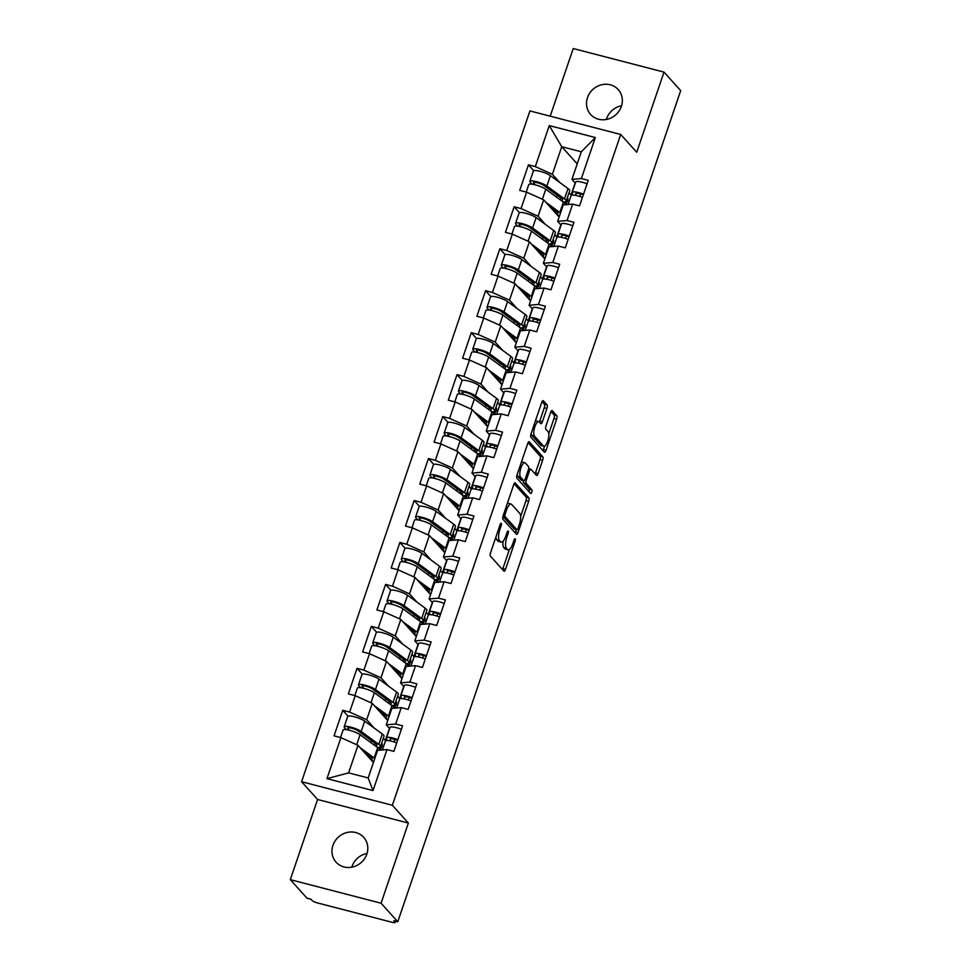 <?xml version="1.0" encoding="UTF-8"?>
<svg xmlns="http://www.w3.org/2000/svg" width="971" height="971" viewBox="0 0 971 971"><rect width="100%" height="100%" fill="white"/><g stroke="black" fill="none" stroke-linecap="round" stroke-linejoin="round"><path stroke-width="1.46" d="M501.279 523.345A1.991 0.668 104.5 0 0 501.145 523.26A1.991 0.668 104.5 0 0 500.126 524.607L490.573 552.657A2.852 0.959 104.5 0 0 490.428 556.128L503.888 571.094A2.852 0.959 104.5 0 0 504.07 571.203A2.852 0.959 104.5 0 0 505.539 569.285L515.091 541.235A1.991 0.668 104.5 0 0 515.188 538.796A1.991 0.668 104.5 0 0 515.067 538.723A1.991 0.668 104.5 0 0 514.035 540.07L512.797 543.699A9.115 3.059 104.5 0 1 508.124 549.865A9.115 3.059 104.5 0 1 507.53 549.489L506.413 548.239A9.115 3.059 104.5 0 1 506.886 537.133L508.124 533.504A1.991 0.668 104.5 0 0 508.234 531.076A1.991 0.668 104.5 0 0 508.1 530.991A1.991 0.668 104.5 0 0 507.08 532.339L505.842 535.968A9.115 3.059 104.5 0 1 501.157 542.134A9.115 3.059 104.5 0 1 500.575 541.757L499.446 540.507A9.115 3.059 104.5 0 1 499.931 529.401L501.17 525.772A1.991 0.668 104.5 0 0 501.279 523.345M606.329 119.469A18.57 17.077 138 0 1 606.547 118.79A18.57 17.077 138 0 1 621.574 105.742M621.367 106.409A18.57 17.077 138 0 1 607.628 119.178A18.57 17.077 138 0 1 590.623 114.444A18.57 17.077 138 0 1 587.491 97.622A18.57 17.077 138 0 1 601.231 84.853A18.57 17.077 138 0 1 618.236 89.587A18.57 17.077 138 0 1 621.367 106.409M351.781 867.188A18.57 17.077 138 0 1 352 866.52A18.57 17.077 138 0 1 367.038 853.46M366.82 854.14A18.57 17.077 138 0 1 353.08 866.897A18.57 17.077 138 0 1 336.075 862.163A18.57 17.077 138 0 1 332.944 845.353A18.57 17.077 138 0 1 346.683 832.584A18.57 17.077 138 0 1 363.688 837.318A18.57 17.077 138 0 1 366.82 854.14M546.94 408.427A2.852 0.959 104.5 0 0 547.098 404.956L543.311 400.756A2.852 0.959 104.5 0 0 543.129 400.647A2.852 0.959 104.5 0 0 541.672 402.564L531.064 433.721A2.852 0.959 104.5 0 0 530.906 437.193L544.379 452.158A2.852 0.959 104.5 0 0 544.561 452.268A2.852 0.959 104.5 0 0 546.03 450.35L556.626 419.193A2.852 0.959 104.5 0 0 556.784 415.722L552.22 410.648A2.852 0.959 104.5 0 0 552.038 410.539A2.852 0.959 104.5 0 0 550.569 412.457L546.03 425.796A2.852 0.959 104.5 0 0 545.884 429.267L548.142 431.779A7.622 2.561 104.5 0 1 547.996 440.276A7.622 2.561 104.5 0 1 543.821 446.211A7.622 2.561 104.5 0 1 543.335 445.907L534.475 436.052A7.622 2.561 104.5 0 1 534.62 427.556A7.622 2.561 104.5 0 1 538.784 421.62A7.622 2.561 104.5 0 1 539.281 421.924L540.75 423.574A2.852 0.959 104.5 0 0 540.944 423.684A2.852 0.959 104.5 0 0 542.401 421.766L546.94 408.427L544.294 407.747A2.852 0.959 104.5 0 0 544.44 404.276L542.061 401.63M408.354 823.056L317.59 799.497L290.305 879.653L381.069 903.212L408.354 823.056L392.357 805.275L620.712 134.471L636.721 152.253L664.006 72.109L680.695 90.643L397.77 921.758L393.801 920.726L395.015 922.074L395.343 921.127M381.069 903.212L397.77 921.758M515.358 482.866A2.852 0.959 104.5 0 0 515.176 482.745A2.852 0.959 104.5 0 0 513.72 484.675L503.112 515.832A2.852 0.959 104.5 0 0 502.954 519.303L516.426 534.256A2.852 0.959 104.5 0 0 516.608 534.378A2.852 0.959 104.5 0 0 518.077 532.448L528.673 501.303A2.852 0.959 104.5 0 0 528.831 497.832L514.958 482.769M517.082 474.77L527.69 443.626A2.852 0.959 104.5 0 1 529.159 441.696A2.852 0.959 104.5 0 1 529.341 441.817L542.801 456.771A2.852 0.959 104.5 0 1 542.655 460.242L538.116 473.581A2.852 0.959 104.5 0 1 536.647 475.499A2.852 0.959 104.5 0 1 536.465 475.389L531.003 469.321A2.852 0.959 104.5 0 0 530.821 469.199A2.852 0.959 104.5 0 0 529.365 471.129L526.355 479.977A2.852 0.959 104.5 0 0 526.197 483.449L531.89 489.76A1.991 0.668 104.5 0 1 531.841 491.981A1.991 0.668 104.5 0 1 530.761 493.535A1.991 0.668 104.5 0 1 530.627 493.462L516.936 478.242A2.852 0.959 104.5 0 1 517.082 474.77M392.357 805.275L301.58 781.716L529.935 110.925L620.712 134.471M533.71 170.69L528.442 164.827L519.74 190.377L526.622 192.173L543.663 199.832L559.126 217.019M528.442 164.827L535.312 166.611L549.283 125.599L595.332 137.542L581.362 178.567L588.244 180.351L579.541 205.901L572.672 204.116L567.076 220.526L573.958 222.31L565.268 247.86L558.386 246.076L552.802 262.486L559.672 264.27L550.982 289.819L544.1 288.035L538.517 304.445L545.399 306.229L536.696 331.779L529.814 329.994L524.231 346.404L531.113 348.188L522.41 373.738L515.528 371.954L509.945 388.364L516.827 390.148L508.124 415.697L501.242 413.913L495.659 430.311L502.541 432.107L493.838 457.657L486.969 455.872L481.373 472.27L488.255 474.066L479.565 499.616L472.683 497.832L467.1 514.229L473.969 516.014L465.279 541.575L458.397 539.791L452.814 556.189L459.696 557.973L450.993 583.535L444.111 581.75L438.528 598.148L445.41 599.932L436.707 625.494L429.825 623.698L424.242 640.107L431.124 641.892L422.421 667.453L415.539 665.657L409.956 682.067L416.838 683.851L408.136 709.4L401.266 707.616L395.67 724.026L402.552 725.81L393.862 751.36L386.98 749.576L373.01 790.6L326.96 778.645L340.93 737.632L357.971 745.303L373.434 762.478M348.019 716.149L342.751 710.299L334.048 735.848L340.93 737.632M342.751 710.299L349.633 712.083L355.216 695.673L372.257 703.344L387.72 720.518M362.304 674.19L357.025 668.339L348.334 693.889L355.216 695.673M357.025 668.339L363.907 670.124L369.502 653.714L386.543 661.385L402.006 678.559M376.59 632.23L371.31 626.38L362.62 651.929L369.502 653.714M371.31 626.38L378.192 628.164L383.776 611.754L400.829 619.425L416.292 636.6M390.876 590.271L385.596 584.421L376.894 609.97L383.776 611.754M385.596 584.421L392.478 586.205L398.061 569.795L415.103 577.466L430.578 594.64M405.15 548.312L399.882 542.461L391.179 568.011L398.061 569.795M399.882 542.461L406.764 544.245L412.347 527.836L429.388 535.507L444.852 552.681M419.436 506.352L414.168 500.502L405.465 526.051L412.347 527.836M414.168 500.502L421.05 502.286L426.633 485.876L443.674 493.547L459.137 510.722M433.721 464.393L428.454 458.543L419.751 484.092L426.633 485.876M428.454 458.543L435.336 460.327L440.919 443.917L457.96 451.588L473.423 468.762M448.007 422.434L442.74 416.583L434.037 442.133L440.919 443.917M442.74 416.583L449.609 418.367L455.205 401.958L472.246 409.628L487.709 426.803M462.293 380.486L457.013 374.624L448.323 400.173L455.205 401.958M457.013 374.624L463.895 376.408L469.479 359.998L486.532 367.669L501.995 384.844M476.579 338.527L471.299 332.665L462.609 358.214L469.479 359.998M471.299 332.665L478.181 334.449L483.764 318.039L500.805 325.71L516.281 342.897M490.853 296.568L485.585 290.705L476.882 316.255L483.764 318.039M485.585 290.705L492.467 292.489L498.05 276.08L515.091 283.75L530.554 300.937M505.138 254.608L499.871 248.746L491.168 274.295L498.05 276.08M499.871 248.746L506.753 250.53L512.336 234.132L529.377 241.791L544.84 258.978M519.424 212.649L514.157 206.787L505.454 232.336L512.336 234.132M514.157 206.787L521.039 208.571L526.622 192.173M561.056 225.102L557.657 221.327L563.241 204.917L572.672 204.116M543.663 199.832L538.08 216.242L545.508 224.495M554.744 234.764L556.747 236.985L560.874 224.884M557.657 221.327L567.076 220.526M521.039 208.571L538.08 216.242M546.77 267.061L543.372 263.287L548.967 246.877L558.386 246.076M529.377 241.791L523.794 258.201L531.222 266.455M540.459 276.711L542.473 278.944L546.588 266.843M543.372 263.287L552.802 262.486M506.753 250.53L523.794 258.201M532.496 309.021L529.098 305.246L534.681 288.836L544.1 288.035M515.091 283.75L509.508 300.16L516.948 308.414M526.173 318.67L528.188 320.903L532.302 308.802M529.098 305.246L538.517 304.445M492.467 292.489L509.508 300.16M518.211 350.98L514.812 347.205L520.395 330.795L529.814 329.994M500.805 325.71L495.222 342.12L502.662 350.373M511.887 360.629L513.902 362.863L518.016 350.762M514.812 347.205L524.231 346.404M478.181 334.449L495.222 342.12M503.925 392.939L500.526 389.153L506.109 372.755L515.528 371.954M486.532 367.669L480.936 384.079L488.377 392.333M497.613 402.589L499.616 404.822L503.731 392.721M500.526 389.153L509.945 388.364M463.895 376.408L480.936 384.079M489.639 434.887L486.24 431.112L491.824 414.714L501.242 413.913M472.246 409.628L466.663 426.038L474.091 434.292M483.327 444.548L485.33 446.781L489.445 434.68M486.24 431.112L495.659 430.311M449.609 418.367L466.663 426.038M475.353 476.846L471.955 473.071L477.538 456.673L486.969 455.872M457.96 451.588L452.377 467.998L459.805 476.251M469.042 486.507L471.044 488.741L475.171 476.64M471.955 473.071L481.373 472.27M435.336 460.327L452.377 467.998M461.067 518.805L457.669 515.031L463.264 498.633L472.683 497.832M443.674 493.547L438.091 509.957L445.519 518.211M454.756 528.467L456.758 530.7L460.885 518.599M457.669 515.031L467.1 514.229M421.05 502.286L438.091 509.957M446.794 560.765L443.395 556.99L448.978 540.592L458.397 539.791M429.388 535.507L423.805 551.916L431.245 560.17M440.47 570.426L442.485 572.659L446.599 560.558M443.395 556.99L452.814 556.189M406.764 544.245L423.805 551.916M432.508 602.724L429.109 598.949L434.692 582.539L444.111 581.75M415.103 577.466L409.519 593.876L416.96 602.129M426.184 612.385L428.199 614.619L432.313 602.518M429.109 598.949L438.528 598.148M392.478 586.205L409.519 593.876M418.222 644.683L414.823 640.909L420.407 624.499L429.825 623.698M400.829 619.425L395.233 635.823L402.674 644.089M411.91 654.345L413.913 656.578L418.028 644.477M414.823 640.909L424.242 640.107M378.192 628.164L395.233 635.823M403.936 686.643L400.538 682.868L406.121 666.458L415.539 665.657M386.543 661.385L380.96 677.782L388.388 686.048M397.625 696.304L399.627 698.537L403.742 686.436M400.538 682.868L409.956 682.067M363.907 670.124L380.96 677.782M389.65 728.602L386.252 724.827L391.835 708.417L401.266 707.616M372.257 703.344L366.674 719.742L374.102 728.007M383.339 738.263L385.341 740.497L389.468 728.396M386.252 724.827L395.67 724.026M349.633 712.083L366.674 719.742M290.305 879.653L306.994 898.199L310.963 899.231L312.189 900.578A4.357 0.886 -161.2 0 0 317.299 902.884L392.187 922.316A4.357 0.886 -161.2 0 0 395.173 922.45A4.357 0.886 -161.2 0 0 395.015 922.074M357.971 745.303L348.589 772.867L368.167 777.953L377.549 750.377L386.98 749.576M368.167 777.953L373.01 790.6M326.96 778.645L348.589 772.867M664.006 72.109L573.23 48.55L550.205 116.18M317.59 799.497L301.58 781.716M575.342 183.143L571.943 179.368L581.326 151.792L561.748 146.718L552.365 174.282L559.794 182.536M577.211 163.893L561.748 146.718L549.283 125.599M569.03 192.804L571.033 195.025L575.16 182.936M571.943 179.368L581.362 178.567M581.326 151.792L595.332 137.542M535.312 166.611L552.365 174.282M383.339 747.16L381.906 745.57M397.625 705.201L396.192 703.611M411.898 663.242L410.478 661.652M426.184 621.282L424.752 619.692M440.47 579.323L439.038 577.733M454.756 537.364L453.323 535.774M469.042 495.404L467.609 493.814M483.327 453.445L481.895 451.855M497.601 411.486L496.181 409.896M511.887 369.526L510.455 367.936M526.173 327.567L524.741 325.989M540.459 285.608L539.026 284.03M554.744 243.66L553.312 242.07M569.03 201.701L567.598 200.111M495.95 536.842A9.115 3.059 104.5 0 0 496.8 539.827L499.446 540.507M501.157 542.134L498.511 541.442A9.115 3.059 104.5 0 1 497.929 541.065L496.8 539.827M503.112 541.163A9.115 3.059 104.5 0 0 503.767 547.547L506.413 548.239M508.124 549.865L505.466 549.173A9.115 3.059 104.5 0 1 504.884 548.797L503.767 547.547M502.493 569.54A2.852 0.959 104.5 0 0 502.893 568.593L509.387 549.513M520.65 516.426L526.027 500.611A2.852 0.959 104.5 0 0 526.185 497.14L514.108 483.728M515.031 532.703A2.852 0.959 104.5 0 0 515.431 531.768L516.196 529.523M505.151 514.084A1.991 0.668 104.5 0 0 505.041 516.523L516.863 529.656A1.991 0.668 104.5 0 0 516.985 529.729A1.991 0.668 104.5 0 0 518.016 528.382L519.315 524.558A9.115 3.059 104.5 0 0 519.801 513.453L511.717 504.471A9.115 3.059 104.5 0 0 511.134 504.095A9.115 3.059 104.5 0 0 506.449 510.261L505.151 514.084L503.815 513.744M514.496 529.037A1.991 0.668 104.5 0 1 514.339 529.049A1.991 0.668 104.5 0 1 514.217 528.964L502.929 516.426M511.134 504.095L508.488 503.415A9.115 3.059 104.5 0 0 507.214 503.755M528.09 442.679L540.155 456.091L542.801 456.771M535.07 473.836A2.852 0.959 104.5 0 0 535.47 472.889L540.01 459.562A2.852 0.959 104.5 0 0 540.155 456.091M523.369 480.609A2.852 0.959 104.5 0 0 523.551 482.757L529.244 489.068L531.89 489.76M529.061 491.714A1.991 0.668 104.5 0 0 529.244 489.068M525.335 463.021A7.622 2.561 104.5 0 0 524.85 462.706A7.622 2.561 104.5 0 0 520.687 468.641A7.622 2.561 104.5 0 0 520.529 477.149L523.66 480.621A2.852 0.959 104.5 0 0 523.842 480.73A2.852 0.959 104.5 0 0 525.299 478.812L528.309 469.964A2.852 0.959 104.5 0 0 528.467 466.493L525.335 463.021M524.85 462.706L522.204 462.026A7.622 2.561 104.5 0 0 521.378 462.172M517.203 474.418A7.622 2.561 104.5 0 0 517.883 476.458L520.529 477.149M521.415 480.038A2.852 0.959 104.5 0 1 521.196 480.05A2.852 0.959 104.5 0 1 521.014 479.929L517.883 476.458M539.354 422.021A2.852 0.959 104.5 0 0 539.755 421.074L544.294 407.747M538.784 421.62L536.138 420.929A7.622 2.561 104.5 0 0 535.373 421.038M531.161 433.442A7.622 2.561 104.5 0 0 531.829 435.372L534.475 436.052M543.821 446.211L541.175 445.531A7.622 2.561 104.5 0 1 540.689 445.216L531.829 435.372M548.809 433.709L553.98 418.501A2.852 0.959 104.5 0 0 554.138 415.03L550.97 411.522M542.983 450.605A2.852 0.959 104.5 0 0 543.384 449.658L544.585 446.102M375.498 745.995A10.742 2.185 -161.2 0 0 376.906 745.437A10.742 2.185 -161.2 0 0 376.542 744.514A10.742 2.185 -161.2 0 0 375.656 743.75L358.056 730.86A5.802 1.189 -161.2 0 0 352.048 728.299A5.802 1.189 -161.2 0 0 347.752 728.032A5.802 1.189 -161.2 0 0 347.946 728.529L349.56 730.313M346.331 729.658L344.511 727.631A9.576 1.954 18.8 0 1 344.183 726.818L347.703 716.464A9.576 1.954 18.8 0 1 354.791 716.901A9.576 1.954 18.8 0 1 364.708 721.125L382.307 734.015A14.516 2.962 18.8 0 1 383.509 735.047A14.516 2.962 18.8 0 1 384.006 736.297L380.486 746.65A14.516 2.962 18.8 0 1 377.428 747.403M344.183 726.818A9.576 1.954 18.8 0 1 351.271 727.255A9.576 1.954 18.8 0 1 361.188 731.479L378.787 744.369A14.516 2.962 18.8 0 1 379.977 745.4A14.516 2.962 18.8 0 1 380.486 746.65M370.825 759.577A10.742 2.185 -161.2 0 0 372.281 759.019A10.742 2.185 -161.2 0 0 371.917 758.096A10.742 2.185 -161.2 0 0 371.031 757.331L364.489 752.537M340.53 737.523L343.079 730.046A9.576 1.954 18.8 0 1 350.167 730.483A9.576 1.954 18.8 0 1 360.095 734.707L377.683 747.597A14.516 2.962 18.8 0 1 378.884 748.629A14.516 2.962 18.8 0 1 379.382 749.879L379.26 750.231M373.944 760.997A14.516 2.962 18.8 0 1 372.148 760.948L371.978 760.851M381.615 743.325L382.38 744.174L380.414 750.134M371.529 740.727L370.886 742.621M366.904 754.309L366.686 754.977M360.083 747.646L374.163 757.95A14.516 2.962 18.8 0 1 374.806 758.46M370.449 756.895L369.89 758.533M380.013 747.112L379.297 749.224M375.073 743.313L374.43 745.206M397.855 739.635A9.576 1.954 -161.2 0 0 386.519 737.802A9.576 1.954 -161.2 0 0 386.507 738.057L387.053 740.521M401.375 729.282A9.576 1.954 -161.2 0 0 390.051 727.449L386.519 737.802M390.488 740.97L390.087 739.174A5.802 1.189 18.8 0 1 390.087 739.016A5.802 1.189 18.8 0 1 397.6 740.375M396.751 742.864A9.576 1.954 -161.2 0 0 385.426 741.031L382.38 749.964M389.784 704.036A10.742 2.185 -161.2 0 0 391.192 703.477A10.742 2.185 -161.2 0 0 390.815 702.555A10.742 2.185 -161.2 0 0 389.941 701.79L372.342 688.9A5.802 1.189 -161.2 0 0 366.334 686.339A5.802 1.189 -161.2 0 0 362.037 686.072A5.802 1.189 -161.2 0 0 362.232 686.57L363.846 688.354M360.617 687.699L358.797 685.684A9.576 1.954 18.8 0 1 358.457 684.858L361.989 674.505A9.576 1.954 18.8 0 1 369.077 674.942A9.576 1.954 18.8 0 1 378.993 679.166L396.593 692.056A14.516 2.962 18.8 0 1 397.782 693.088A14.516 2.962 18.8 0 1 398.292 694.338L394.772 704.691A14.516 2.962 18.8 0 1 391.714 705.456M358.457 684.858A9.576 1.954 18.8 0 1 365.557 685.295A9.576 1.954 18.8 0 1 375.474 689.519L393.061 702.409A14.516 2.962 18.8 0 1 394.262 703.453A14.516 2.962 18.8 0 1 394.772 704.691M385.111 717.618A10.742 2.185 -161.2 0 0 386.567 717.059A10.742 2.185 -161.2 0 0 386.203 716.137A10.742 2.185 -161.2 0 0 385.317 715.372L378.775 710.578M354.816 695.564L357.364 688.087A9.576 1.954 18.8 0 1 364.453 688.524A9.576 1.954 18.8 0 1 374.369 692.748L391.968 705.638A14.516 2.962 18.8 0 1 393.158 706.67A14.516 2.962 18.8 0 1 393.668 707.92L393.546 708.272M388.23 719.038A14.516 2.962 18.8 0 1 386.434 718.989L386.264 718.892M395.901 701.365L396.666 702.215L394.699 708.175M385.815 698.768L385.171 700.661M381.19 712.35L380.96 713.017M374.369 705.686L388.449 715.991A14.516 2.962 18.8 0 1 389.092 716.501M384.734 714.935L384.176 716.574M394.299 705.152L393.583 707.264M389.347 701.353L388.703 703.247M404.07 662.076A10.742 2.185 -161.2 0 0 405.477 661.518A10.742 2.185 -161.2 0 0 405.101 660.596A10.742 2.185 -161.2 0 0 404.215 659.831L386.628 646.941A5.802 1.189 -161.2 0 0 380.62 644.38A5.802 1.189 -161.2 0 0 376.311 644.113A5.802 1.189 -161.2 0 0 376.517 644.61L378.132 646.407M374.903 645.739L373.082 643.724A9.576 1.954 18.8 0 1 372.743 642.899L376.275 632.546A9.576 1.954 18.8 0 1 383.363 632.983A9.576 1.954 18.8 0 1 393.279 637.207L410.879 650.097A14.516 2.962 18.8 0 1 412.068 651.128A14.516 2.962 18.8 0 1 412.578 652.378L409.046 662.732A14.516 2.962 18.8 0 1 405.999 663.496M372.743 642.899A9.576 1.954 18.8 0 1 379.843 643.336A9.576 1.954 18.8 0 1 389.759 647.56L407.347 660.45A14.516 2.962 18.8 0 1 408.548 661.494A14.516 2.962 18.8 0 1 409.046 662.732M399.397 675.658A10.742 2.185 -161.2 0 0 400.853 675.1A10.742 2.185 -161.2 0 0 400.477 674.177A10.742 2.185 -161.2 0 0 399.591 673.413L393.061 668.618M369.101 653.604L371.65 646.128A9.576 1.954 18.8 0 1 378.739 646.565A9.576 1.954 18.8 0 1 388.655 650.788L406.254 663.678A14.516 2.962 18.8 0 1 407.444 664.722A14.516 2.962 18.8 0 1 407.954 665.96L407.832 666.312M402.504 677.078A14.516 2.962 18.8 0 1 400.72 677.03L400.538 676.933M410.187 659.406L410.951 660.256L408.985 666.215M400.101 656.809L399.457 658.702M395.476 670.391L395.246 671.058M388.643 663.727L402.722 674.032A14.516 2.962 18.8 0 1 403.378 674.542M399.008 672.976L398.45 674.614M408.585 663.193L407.869 665.305M403.633 659.394L402.989 661.287M418.355 620.117A10.742 2.185 -161.2 0 0 419.763 619.559A10.742 2.185 -161.2 0 0 419.387 618.636A10.742 2.185 -161.2 0 0 418.501 617.872L400.914 604.982A5.802 1.189 -161.2 0 0 394.894 602.421A5.802 1.189 -161.2 0 0 390.597 602.154A5.802 1.189 -161.2 0 0 390.803 602.651L392.418 604.448M389.189 603.78L387.368 601.765A9.576 1.954 18.8 0 1 387.028 600.94L390.56 590.586A9.576 1.954 18.8 0 1 397.649 591.023A9.576 1.954 18.8 0 1 407.565 595.247L425.164 608.137A14.516 2.962 18.8 0 1 426.354 609.169A14.516 2.962 18.8 0 1 426.864 610.419L423.332 620.772A14.516 2.962 18.8 0 1 420.285 621.537M387.028 600.94A9.576 1.954 18.8 0 1 394.117 601.377A9.576 1.954 18.8 0 1 404.045 605.613L421.632 618.491A14.516 2.962 18.8 0 1 422.834 619.534A14.516 2.962 18.8 0 1 423.332 620.772M413.682 633.711A10.742 2.185 -161.2 0 0 415.139 633.141A10.742 2.185 -161.2 0 0 414.763 632.218A10.742 2.185 -161.2 0 0 413.877 631.453L407.347 626.659M383.387 611.657L385.936 604.168A9.576 1.954 18.8 0 1 393.024 604.605A9.576 1.954 18.8 0 1 402.941 608.829L420.54 621.719A14.516 2.962 18.8 0 1 421.73 622.763A14.516 2.962 18.8 0 1 422.239 624.001L422.118 624.353M416.79 635.119A14.516 2.962 18.8 0 1 415.005 635.07L414.823 634.973M424.473 617.447L425.237 618.296L423.222 624.207M414.386 614.849L413.743 616.743M409.762 628.431L409.531 629.099M402.929 621.768L417.008 632.072A14.516 2.962 18.8 0 1 417.651 632.582M413.294 631.029L412.736 632.655M422.87 621.234L422.142 623.346M417.918 617.435L417.275 619.328M432.641 578.158A10.742 2.185 -161.2 0 0 434.049 577.599A10.742 2.185 -161.2 0 0 433.673 576.677A10.742 2.185 -161.2 0 0 432.787 575.912L415.2 563.022A5.802 1.189 -161.2 0 0 409.179 560.461A5.802 1.189 -161.2 0 0 404.883 560.194A5.802 1.189 -161.2 0 0 405.089 560.692L406.691 562.488M403.475 561.821L401.642 559.806A9.576 1.954 18.8 0 1 401.314 558.98L404.834 548.627A9.576 1.954 18.8 0 1 411.935 549.064A9.576 1.954 18.8 0 1 421.851 553.288L439.438 566.178A14.516 2.962 18.8 0 1 440.64 567.222A14.516 2.962 18.8 0 1 441.137 568.46L437.618 578.813A14.516 2.962 18.8 0 1 434.571 579.578M401.314 558.98A9.576 1.954 18.8 0 1 408.403 559.417A9.576 1.954 18.8 0 1 418.319 563.653L435.918 576.531A14.516 2.962 18.8 0 1 437.108 577.575A14.516 2.962 18.8 0 1 437.618 578.813M427.968 591.752A10.742 2.185 -161.2 0 0 429.425 591.181A10.742 2.185 -161.2 0 0 429.048 590.259A10.742 2.185 -161.2 0 0 428.162 589.494L421.62 584.7M397.661 569.698L400.21 562.209A9.576 1.954 18.8 0 1 407.31 562.646A9.576 1.954 18.8 0 1 417.227 566.87L434.814 579.76A14.516 2.962 18.8 0 1 436.015 580.804A14.516 2.962 18.8 0 1 436.525 582.042L436.392 582.406M431.075 593.16A14.516 2.962 18.8 0 1 429.291 593.111L429.109 593.014M438.746 575.487L439.523 576.337L437.545 582.297M428.672 572.89L428.029 574.783M424.048 586.472L423.817 587.139M417.214 579.808L431.294 590.113A14.516 2.962 18.8 0 1 431.937 590.623M427.58 589.069L427.022 590.696M437.144 579.274L436.428 581.386M432.204 575.487L431.561 577.369M446.915 536.198A10.742 2.185 -161.2 0 0 448.335 535.64A10.742 2.185 -161.2 0 0 447.959 534.718A10.742 2.185 -161.2 0 0 447.073 533.953L429.473 521.063A5.802 1.189 -161.2 0 0 423.465 518.502A5.802 1.189 -161.2 0 0 419.169 518.235A5.802 1.189 -161.2 0 0 419.375 518.732L420.977 520.529M417.748 519.873L415.928 517.846A9.576 1.954 18.8 0 1 415.6 517.021L419.12 506.668A9.576 1.954 18.8 0 1 426.22 507.105A9.576 1.954 18.8 0 1 436.137 511.329L453.724 524.219A14.516 2.962 18.8 0 1 454.926 525.262A14.516 2.962 18.8 0 1 455.423 526.5L451.903 536.854A14.516 2.962 18.8 0 1 448.845 537.618M415.6 517.021A9.576 1.954 18.8 0 1 422.688 517.458A9.576 1.954 18.8 0 1 432.605 521.694L450.204 534.572A14.516 2.962 18.8 0 1 451.394 535.616A14.516 2.962 18.8 0 1 451.903 536.854M442.254 549.792A10.742 2.185 -161.2 0 0 443.711 549.222A10.742 2.185 -161.2 0 0 443.334 548.299A10.742 2.185 -161.2 0 0 442.448 547.535L435.906 542.74M411.947 527.739L414.496 520.25A9.576 1.954 18.8 0 1 421.596 520.687A9.576 1.954 18.8 0 1 431.512 524.923L449.1 537.8A14.516 2.962 18.8 0 1 450.301 538.844A14.516 2.962 18.8 0 1 450.799 540.082L450.678 540.446M445.361 551.2A14.516 2.962 18.8 0 1 443.565 551.152L443.395 551.055M453.032 533.528L453.797 534.378L451.831 540.349M442.946 530.931L442.303 532.824M438.322 544.513L438.103 545.18M431.5 537.849L445.58 548.154A14.516 2.962 18.8 0 1 446.223 548.664M441.866 547.11L441.307 548.736M451.43 537.327L450.714 539.427M446.49 533.528L445.847 535.409M412.129 697.676A9.576 1.954 -161.2 0 0 400.805 695.843A9.576 1.954 -161.2 0 0 400.792 696.098L401.339 698.562M415.661 687.322A9.576 1.954 -161.2 0 0 404.324 685.49L400.805 695.843M404.761 699.011L404.373 697.214A5.802 1.189 18.8 0 1 404.373 697.057A5.802 1.189 18.8 0 1 411.874 698.428M411.036 700.904A9.576 1.954 -161.2 0 0 399.7 699.071L396.666 708.017M426.415 655.716A9.576 1.954 -161.2 0 0 415.09 653.884A9.576 1.954 -161.2 0 0 415.078 654.138L415.624 656.602M429.947 645.363A9.576 1.954 -161.2 0 0 418.61 643.53L415.09 653.884M419.047 657.051L418.659 655.255A5.802 1.189 18.8 0 1 418.659 655.097A5.802 1.189 18.8 0 1 426.16 656.469M425.322 658.945A9.576 1.954 -161.2 0 0 413.986 657.112L410.951 666.057M440.7 613.757A9.576 1.954 -161.2 0 0 429.376 611.924A9.576 1.954 -161.2 0 0 429.364 612.179L429.91 614.643M444.233 603.404A9.576 1.954 -161.2 0 0 432.896 601.571L429.376 611.924M433.333 615.092L432.932 613.296A5.802 1.189 18.8 0 1 432.945 613.138A5.802 1.189 18.8 0 1 440.446 614.509M439.608 616.986A9.576 1.954 -161.2 0 0 428.272 615.153L425.225 624.098M454.986 571.798A9.576 1.954 -161.2 0 0 443.65 569.965A9.576 1.954 -161.2 0 0 443.65 570.22L444.196 572.684M458.506 561.444A9.576 1.954 -161.2 0 0 447.182 559.612L443.65 569.965M447.619 573.133L447.218 571.336A5.802 1.189 18.8 0 1 447.23 571.191A5.802 1.189 18.8 0 1 454.731 572.55M453.882 575.026A9.576 1.954 -161.2 0 0 442.558 573.193L439.511 582.139M469.272 529.838A9.576 1.954 -161.2 0 0 457.936 528.006A9.576 1.954 -161.2 0 0 457.936 528.26L458.47 530.724M472.792 519.485A9.576 1.954 -161.2 0 0 461.468 517.652L457.936 528.006M461.905 531.173L461.504 529.377A5.802 1.189 18.8 0 1 461.516 529.231A5.802 1.189 18.8 0 1 469.017 530.591M468.168 533.067A9.576 1.954 -161.2 0 0 456.843 531.234L453.797 540.179M461.201 494.239A10.742 2.185 -161.2 0 0 462.609 493.681A10.742 2.185 -161.2 0 0 462.245 492.758A10.742 2.185 -161.2 0 0 461.359 491.994L443.759 479.104A5.802 1.189 -161.2 0 0 437.751 476.543A5.802 1.189 -161.2 0 0 433.454 476.276A5.802 1.189 -161.2 0 0 433.649 476.773L435.263 478.569M432.034 477.914L430.214 475.887A9.576 1.954 18.8 0 1 429.886 475.062L433.406 464.708A9.576 1.954 18.8 0 1 440.494 465.145A9.576 1.954 18.8 0 1 450.423 469.381L468.01 482.259A14.516 2.962 18.8 0 1 469.211 483.303A14.516 2.962 18.8 0 1 469.709 484.541L466.189 494.894A14.516 2.962 18.8 0 1 463.131 495.659M429.886 475.062A9.576 1.954 18.8 0 1 436.974 475.499A9.576 1.954 18.8 0 1 446.891 479.735L464.49 492.613A14.516 2.962 18.8 0 1 465.679 493.656A14.516 2.962 18.8 0 1 466.189 494.894M456.528 507.833A10.742 2.185 -161.2 0 0 457.984 507.263A10.742 2.185 -161.2 0 0 457.62 506.34A10.742 2.185 -161.2 0 0 456.734 505.575L450.192 500.781M426.233 485.779L428.781 478.29A9.576 1.954 18.8 0 1 435.87 478.727A9.576 1.954 18.8 0 1 445.798 482.963L463.385 495.841A14.516 2.962 18.8 0 1 464.587 496.885A14.516 2.962 18.8 0 1 465.085 498.123L464.963 498.487M459.647 509.241A14.516 2.962 18.8 0 1 457.851 509.192L457.681 509.095M467.318 491.569L468.083 492.418L466.116 498.39M457.232 488.971L456.588 490.865M452.607 502.553L452.389 503.221M445.786 495.89L459.866 506.194A14.516 2.962 18.8 0 1 460.509 506.704M456.152 505.151L455.593 506.789M465.716 495.368L465 497.468M460.776 491.569L460.133 493.45M483.558 487.879A9.576 1.954 -161.2 0 0 472.222 486.046A9.576 1.954 -161.2 0 0 472.209 486.301L472.756 488.765M487.078 477.526A9.576 1.954 -161.2 0 0 475.754 475.693L472.222 486.046M476.191 489.214L475.79 487.418A5.802 1.189 18.8 0 1 475.79 487.272A5.802 1.189 18.8 0 1 483.303 488.631M482.453 491.108A9.576 1.954 -161.2 0 0 471.129 489.275L468.083 498.22M475.487 452.28A10.742 2.185 -161.2 0 0 476.895 451.721A10.742 2.185 -161.2 0 0 476.53 450.799A10.742 2.185 -161.2 0 0 475.644 450.034L458.045 437.144A5.802 1.189 -161.2 0 0 452.037 434.583A5.802 1.189 -161.2 0 0 447.74 434.316A5.802 1.189 -161.2 0 0 447.934 434.814L449.549 436.61M446.32 435.955L444.5 433.928A9.576 1.954 18.8 0 1 444.16 433.102L447.692 422.749A9.576 1.954 18.8 0 1 454.78 423.186A9.576 1.954 18.8 0 1 464.696 427.422L482.296 440.3A14.516 2.962 18.8 0 1 483.485 441.344A14.516 2.962 18.8 0 1 483.995 442.582L480.475 452.935A14.516 2.962 18.8 0 1 477.416 453.7M444.16 433.102A9.576 1.954 18.8 0 1 451.26 433.539A9.576 1.954 18.8 0 1 461.176 437.775L478.776 450.653A14.516 2.962 18.8 0 1 479.965 451.697A14.516 2.962 18.8 0 1 480.475 452.935M470.814 465.874A10.742 2.185 -161.2 0 0 472.27 465.303A10.742 2.185 -161.2 0 0 471.906 464.381A10.742 2.185 -161.2 0 0 471.02 463.616L464.478 458.822M440.518 443.82L443.067 436.331A9.576 1.954 18.8 0 1 450.156 436.768A9.576 1.954 18.8 0 1 460.072 441.004L477.671 453.882A14.516 2.962 18.8 0 1 478.861 454.926A14.516 2.962 18.8 0 1 479.371 456.164L479.249 456.528M473.933 467.282A14.516 2.962 18.8 0 1 472.137 467.233L471.967 467.148M481.604 449.609L482.369 450.459L480.402 456.431M471.518 447.012L470.874 448.905M466.893 460.594L466.675 461.261M460.072 453.93L474.151 464.235A14.516 2.962 18.8 0 1 474.795 464.745M470.437 463.191L469.879 464.83M480.002 453.408L479.286 455.508M475.062 449.609L474.406 451.503M497.844 445.92A9.576 1.954 -161.2 0 0 486.507 444.099A9.576 1.954 -161.2 0 0 486.495 444.342L487.041 446.806M501.364 435.566A9.576 1.954 -161.2 0 0 490.027 433.734L486.507 444.099M490.476 447.255L490.076 445.458A5.802 1.189 18.8 0 1 490.076 445.313A5.802 1.189 18.8 0 1 497.577 446.672M496.739 449.148A9.576 1.954 -161.2 0 0 485.403 447.315L482.369 456.261M489.772 410.332A10.742 2.185 -161.2 0 0 491.18 409.762A10.742 2.185 -161.2 0 0 490.804 408.84A10.742 2.185 -161.2 0 0 489.918 408.075L472.331 395.197A5.802 1.189 -161.2 0 0 466.323 392.624A5.802 1.189 -161.2 0 0 462.026 392.357A5.802 1.189 -161.2 0 0 462.22 392.854L463.835 394.651M460.606 393.995L458.785 391.968A9.576 1.954 18.8 0 1 458.446 391.143L461.978 380.79A9.576 1.954 18.8 0 1 469.066 381.227A9.576 1.954 18.8 0 1 478.982 385.463L496.582 398.341A14.516 2.962 18.8 0 1 497.771 399.384A14.516 2.962 18.8 0 1 498.281 400.622L494.749 410.976A14.516 2.962 18.8 0 1 491.702 411.74M458.446 391.143A9.576 1.954 18.8 0 1 465.546 391.58A9.576 1.954 18.8 0 1 475.462 395.816L493.05 408.694A14.516 2.962 18.8 0 1 494.251 409.738A14.516 2.962 18.8 0 1 494.749 410.976M485.099 423.914A10.742 2.185 -161.2 0 0 486.556 423.344A10.742 2.185 -161.2 0 0 486.18 422.421A10.742 2.185 -161.2 0 0 485.306 421.657L478.764 416.875M454.804 401.86L457.353 394.372A9.576 1.954 18.8 0 1 464.441 394.809A9.576 1.954 18.8 0 1 474.358 399.045L491.957 411.922A14.516 2.962 18.8 0 1 493.147 412.966A14.516 2.962 18.8 0 1 493.656 414.204L493.535 414.568M488.219 425.322A14.516 2.962 18.8 0 1 486.422 425.274L486.24 425.189M495.89 407.65L496.654 408.5L494.688 414.471M485.803 405.053L485.16 406.946M481.179 418.635L480.948 419.302M474.358 411.971L488.425 422.276A14.516 2.962 18.8 0 1 489.081 422.786M484.711 421.232L484.165 422.87M494.288 411.449L493.571 413.549M489.335 407.65L488.692 409.544M512.118 403.96A9.576 1.954 -161.2 0 0 500.793 402.14A9.576 1.954 -161.2 0 0 500.781 402.382L501.327 404.846M515.65 393.607A9.576 1.954 -161.2 0 0 504.313 391.774L500.793 402.14M504.75 405.295L504.362 403.499A5.802 1.189 18.8 0 1 504.362 403.353A5.802 1.189 18.8 0 1 511.863 404.713M511.025 407.189A9.576 1.954 -161.2 0 0 499.689 405.356L496.654 414.301M504.058 368.373A10.742 2.185 -161.2 0 0 505.466 367.803A10.742 2.185 -161.2 0 0 505.09 366.88A10.742 2.185 -161.2 0 0 504.204 366.116L486.617 353.238A5.802 1.189 -161.2 0 0 480.609 350.665A5.802 1.189 -161.2 0 0 476.3 350.41A5.802 1.189 -161.2 0 0 476.506 350.907L478.12 352.691M474.892 352.036L473.071 350.009A9.576 1.954 18.8 0 1 472.731 349.184L476.263 338.83A9.576 1.954 18.8 0 1 483.352 339.267A9.576 1.954 18.8 0 1 493.268 343.503L510.867 356.381A14.516 2.962 18.8 0 1 512.057 357.425A14.516 2.962 18.8 0 1 512.567 358.663L509.035 369.016A14.516 2.962 18.8 0 1 505.988 369.781M472.731 349.184A9.576 1.954 18.8 0 1 479.82 349.621A9.576 1.954 18.8 0 1 489.748 353.857L507.335 366.735A14.516 2.962 18.8 0 1 508.537 367.778A14.516 2.962 18.8 0 1 509.035 369.016M499.385 381.955A10.742 2.185 -161.2 0 0 500.842 381.385A10.742 2.185 -161.2 0 0 500.466 380.462A10.742 2.185 -161.2 0 0 499.58 379.697L493.05 374.915M469.09 359.901L471.639 352.412A9.576 1.954 18.8 0 1 478.727 352.849A9.576 1.954 18.8 0 1 488.644 357.085L506.243 369.963A14.516 2.962 18.8 0 1 507.432 371.007A14.516 2.962 18.8 0 1 507.942 372.245L507.821 372.609M502.493 383.363A14.516 2.962 18.8 0 1 500.708 383.314L500.526 383.229M510.176 365.691L510.94 366.54L508.962 372.512M500.089 363.093L499.446 364.987M495.465 376.675L495.234 377.343M488.631 370.012L502.711 380.316A14.516 2.962 18.8 0 1 503.354 380.826M498.997 379.273L498.439 380.911M508.573 369.49L507.857 371.59M503.621 365.691L502.978 367.584M526.403 362.001A9.576 1.954 -161.2 0 0 515.079 360.18A9.576 1.954 -161.2 0 0 515.067 360.423L515.613 362.887M529.935 351.648A9.576 1.954 -161.2 0 0 518.599 349.815L515.079 360.18M519.036 363.336L518.635 361.54A5.802 1.189 18.8 0 1 518.648 361.394A5.802 1.189 18.8 0 1 526.148 362.753M525.311 365.23A9.576 1.954 -161.2 0 0 513.975 363.409L510.928 372.342M518.344 326.414A10.742 2.185 -161.2 0 0 519.752 325.843A10.742 2.185 -161.2 0 0 519.376 324.921A10.742 2.185 -161.2 0 0 518.49 324.156L500.902 311.278A5.802 1.189 -161.2 0 0 494.882 308.705A5.802 1.189 -161.2 0 0 490.586 308.45A5.802 1.189 -161.2 0 0 490.792 308.948L492.406 310.732M489.178 310.077L487.345 308.05A9.576 1.954 18.8 0 1 487.017 307.224L490.537 296.871A9.576 1.954 18.8 0 1 497.638 297.308A9.576 1.954 18.8 0 1 507.554 301.544L525.141 314.422A14.516 2.962 18.8 0 1 526.343 315.466A14.516 2.962 18.8 0 1 526.852 316.704L523.32 327.057A14.516 2.962 18.8 0 1 520.274 327.822M487.017 307.224A9.576 1.954 18.8 0 1 494.105 307.661A9.576 1.954 18.8 0 1 504.022 311.897L521.621 324.775A14.516 2.962 18.8 0 1 522.811 325.819A14.516 2.962 18.8 0 1 523.32 327.057M513.671 339.996A10.742 2.185 -161.2 0 0 515.128 339.425A10.742 2.185 -161.2 0 0 514.751 338.515A10.742 2.185 -161.2 0 0 513.865 337.738L507.323 332.956M483.376 317.942L485.913 310.453A9.576 1.954 18.8 0 1 493.013 310.89A9.576 1.954 18.8 0 1 502.929 315.126L520.517 328.004A14.516 2.962 18.8 0 1 521.718 329.048A14.516 2.962 18.8 0 1 522.228 330.286L522.107 330.65M516.778 341.404A14.516 2.962 18.8 0 1 514.994 341.367L514.812 341.27M524.449 323.731L525.226 324.581L523.248 330.553M514.375 321.134L513.732 323.027M509.751 334.728L509.52 335.383M502.917 328.052L516.997 338.357A14.516 2.962 18.8 0 1 517.64 338.867M513.283 337.313L512.724 338.952M522.847 327.53L522.131 329.63M517.907 323.731L517.264 325.625M540.689 320.042A9.576 1.954 -161.2 0 0 529.365 318.221A9.576 1.954 -161.2 0 0 529.353 318.464L529.899 320.928M544.209 309.688A9.576 1.954 -161.2 0 0 532.885 307.868L529.365 318.221M533.322 321.389L532.921 319.58A5.802 1.189 18.8 0 1 532.933 319.435A5.802 1.189 18.8 0 1 540.434 320.794M539.585 323.27A9.576 1.954 -161.2 0 0 528.26 321.45L525.214 330.383M532.618 284.454A10.742 2.185 -161.2 0 0 534.038 283.884A10.742 2.185 -161.2 0 0 533.662 282.974A10.742 2.185 -161.2 0 0 532.776 282.197L515.176 269.319A5.802 1.189 -161.2 0 0 509.168 266.746A5.802 1.189 -161.2 0 0 504.871 266.491A5.802 1.189 -161.2 0 0 505.078 266.989L506.68 268.773M503.451 268.117L501.631 266.09A9.576 1.954 18.8 0 1 501.303 265.265L504.823 254.912A9.576 1.954 18.8 0 1 511.923 255.349A9.576 1.954 18.8 0 1 521.84 259.585L539.427 272.463A14.516 2.962 18.8 0 1 540.629 273.506A14.516 2.962 18.8 0 1 541.126 274.744L537.606 285.098A14.516 2.962 18.8 0 1 534.548 285.862M501.303 265.265A9.576 1.954 18.8 0 1 508.391 265.702A9.576 1.954 18.8 0 1 518.308 269.938L535.907 282.816A14.516 2.962 18.8 0 1 537.097 283.86A14.516 2.962 18.8 0 1 537.606 285.098M527.957 298.036A10.742 2.185 -161.2 0 0 529.413 297.466A10.742 2.185 -161.2 0 0 529.037 296.556A10.742 2.185 -161.2 0 0 528.151 295.779L521.609 290.997M497.65 275.982L500.199 268.494A9.576 1.954 18.8 0 1 507.299 268.931A9.576 1.954 18.8 0 1 517.215 273.167L534.803 286.044A14.516 2.962 18.8 0 1 536.004 287.088A14.516 2.962 18.8 0 1 536.502 288.326L536.38 288.69M531.064 299.444A14.516 2.962 18.8 0 1 529.28 299.408L529.098 299.311M538.735 281.772L539.5 282.622L537.485 288.545M528.649 279.187L528.006 281.068M524.037 292.769L523.806 293.424M517.203 286.093L531.283 296.41A14.516 2.962 18.8 0 1 531.926 296.92M527.569 295.354L527.01 296.992M537.133 285.571L536.417 287.671M532.193 281.772L531.55 283.666M554.975 278.082A9.576 1.954 -161.2 0 0 543.639 276.262A9.576 1.954 -161.2 0 0 543.639 276.504L544.173 278.98M558.495 267.729A9.576 1.954 -161.2 0 0 547.171 265.908L543.639 276.262M547.608 279.43L547.207 277.621A5.802 1.189 18.8 0 1 547.219 277.475A5.802 1.189 18.8 0 1 554.72 278.835M553.871 281.311A9.576 1.954 -161.2 0 0 542.546 279.49L539.5 288.423M546.904 242.495A10.742 2.185 -161.2 0 0 548.324 241.925A10.742 2.185 -161.2 0 0 547.947 241.014A10.742 2.185 -161.2 0 0 547.061 240.238L529.462 227.36A5.802 1.189 -161.2 0 0 523.454 224.799A5.802 1.189 -161.2 0 0 519.157 224.532A5.802 1.189 -161.2 0 0 519.364 225.029L520.966 226.813M517.737 226.158L515.917 224.131A9.576 1.954 18.8 0 1 515.589 223.318L519.109 212.952A9.576 1.954 18.8 0 1 526.197 213.389A9.576 1.954 18.8 0 1 536.126 217.625L553.713 230.503A14.516 2.962 18.8 0 1 554.914 231.547A14.516 2.962 18.8 0 1 555.412 232.785L551.892 243.151A14.516 2.962 18.8 0 1 548.833 243.903M515.589 223.318A9.576 1.954 18.8 0 1 522.677 223.755A9.576 1.954 18.8 0 1 532.594 227.979L550.193 240.869A14.516 2.962 18.8 0 1 551.382 241.9A14.516 2.962 18.8 0 1 551.892 243.151M542.231 256.077A10.742 2.185 -161.2 0 0 543.699 255.507A10.742 2.185 -161.2 0 0 543.323 254.596A10.742 2.185 -161.2 0 0 542.437 253.819L535.895 249.037M511.935 234.023L514.484 226.534A9.576 1.954 18.8 0 1 521.573 226.971A9.576 1.954 18.8 0 1 531.501 231.207L549.088 244.085A14.516 2.962 18.8 0 1 550.29 245.129A14.516 2.962 18.8 0 1 550.788 246.367L550.666 246.731M545.35 257.485A14.516 2.962 18.8 0 1 543.554 257.449L543.384 257.351M553.021 239.813L553.786 240.662L551.819 246.634M542.935 237.227L542.291 239.109M538.31 250.809L538.092 251.465M531.489 244.134L545.568 254.451A14.516 2.962 18.8 0 1 546.212 254.96M541.854 253.395L541.296 255.033M551.419 243.612L550.703 245.712M546.479 239.813L545.836 241.706M569.261 236.123A9.576 1.954 -161.2 0 0 557.924 234.302A9.576 1.954 -161.2 0 0 557.912 234.545L558.459 237.021M572.781 225.77A9.576 1.954 -161.2 0 0 561.456 223.949L557.924 234.302M561.893 237.47L561.493 235.662A5.802 1.189 18.8 0 1 561.493 235.516A5.802 1.189 18.8 0 1 569.006 236.875M568.156 239.352A9.576 1.954 -161.2 0 0 556.832 237.531L553.786 246.464M561.189 200.536A10.742 2.185 -161.2 0 0 562.597 199.965A10.742 2.185 -161.2 0 0 562.233 199.055A10.742 2.185 -161.2 0 0 561.347 198.278L543.748 185.4A5.802 1.189 -161.2 0 0 537.74 182.839A5.802 1.189 -161.2 0 0 533.443 182.572A5.802 1.189 -161.2 0 0 533.637 183.07L535.252 184.854M532.023 184.199L530.202 182.172A9.576 1.954 18.8 0 1 529.863 181.359L533.395 170.993A9.576 1.954 18.8 0 1 540.483 171.43A9.576 1.954 18.8 0 1 550.399 175.666L567.999 188.544A14.516 2.962 18.8 0 1 569.188 189.588A14.516 2.962 18.8 0 1 569.698 190.826L566.178 201.191A14.516 2.962 18.8 0 1 563.119 201.944M529.863 181.359A9.576 1.954 18.8 0 1 536.963 181.795A9.576 1.954 18.8 0 1 546.879 186.019L564.479 198.909A14.516 2.962 18.8 0 1 565.668 199.941A14.516 2.962 18.8 0 1 566.178 201.191M556.517 214.118A10.742 2.185 -161.2 0 0 557.973 213.547A10.742 2.185 -161.2 0 0 557.609 212.637A10.742 2.185 -161.2 0 0 556.723 211.86L550.181 207.078M526.221 192.064L528.77 184.587A9.576 1.954 18.8 0 1 535.858 185.012A9.576 1.954 18.8 0 1 545.775 189.248L563.374 202.126A14.516 2.962 18.8 0 1 564.564 203.17A14.516 2.962 18.8 0 1 565.073 204.42L564.952 204.772M559.636 215.526A14.516 2.962 18.8 0 1 557.84 215.489L557.67 215.392M567.307 197.853L568.071 198.703L566.105 204.675M557.22 195.268L556.577 197.149M552.596 208.85L552.378 209.505M545.775 202.174L559.854 212.491A14.516 2.962 18.8 0 1 560.498 213.001M556.14 211.435L555.582 213.074M565.705 201.652L564.988 203.764M560.765 197.853L560.121 199.747M583.547 194.176A9.576 1.954 -161.2 0 0 572.21 192.343A9.576 1.954 -161.2 0 0 572.198 192.586L572.744 195.062M587.067 183.81A9.576 1.954 -161.2 0 0 575.73 181.99L572.21 192.343M576.179 195.511L575.779 193.715A5.802 1.189 18.8 0 1 575.779 193.557A5.802 1.189 18.8 0 1 583.292 194.916M582.442 197.392A9.576 1.954 -161.2 0 0 571.106 195.572L568.071 204.505M498.609 529.061L499.931 529.401M497.929 541.065L500.575 541.757M506.801 533.152L508.124 533.504M505.551 536.781L506.886 537.133M504.884 548.797L507.53 549.489M513.756 540.883L515.091 541.235M502.893 568.593L505.539 569.285M499.847 525.432L501.17 525.772M526.185 497.14L528.831 497.832M526.027 500.611L528.673 501.303M515.431 531.768L518.077 532.448M503.051 516.002L505.041 516.523M514.217 528.964L516.863 529.656M505.126 509.921L506.449 510.261M540.01 459.562L542.655 460.242M535.47 472.889L538.116 473.581M528.03 470.789L529.365 471.129M524.971 479.613L526.355 479.977M523.551 482.757L526.197 483.449M521.014 479.929L523.66 480.621M539.755 421.074L542.401 421.766M540.689 445.216L543.335 445.907M554.138 415.03L556.784 415.722M553.98 418.501L556.626 419.193M543.384 449.658L546.03 450.35M544.44 404.276L547.098 404.956M348.213 727.765L347.946 728.529M360.095 734.707L356.685 744.721M377.683 747.597L374.163 757.95M364.708 721.125L361.188 731.479M382.307 734.015L378.787 744.369M394.092 741.929L394.942 739.441M362.499 685.805L362.232 686.57M374.369 692.748L370.971 702.761M391.968 705.638L388.449 715.991M378.993 679.166L375.474 689.519M396.593 692.056L393.061 702.409M376.784 643.846L376.517 644.61M388.655 650.788L385.256 660.802M406.254 663.678L402.722 674.032M393.279 637.207L389.759 647.56M410.879 650.097L407.347 660.45M391.058 601.886L390.803 602.651M402.941 608.829L399.53 618.843M420.54 621.719L417.008 632.072M407.565 595.247L404.045 605.613M425.164 608.137L421.632 618.491M405.344 559.927L405.089 560.692M417.227 566.87L413.816 576.883M434.814 579.76L431.294 590.113M421.851 553.288L418.319 563.653M439.438 566.178L435.918 576.531M419.63 517.968L419.375 518.732M431.512 524.923L428.102 534.924M449.1 537.8L445.58 548.154M436.137 511.329L432.605 521.694M453.724 524.219L450.204 534.572M408.378 699.982L409.228 697.481M422.664 658.022L423.514 655.522M436.95 616.063L437.8 613.563M451.236 574.104L452.073 571.603M465.51 532.144L466.359 529.644M433.916 476.008L433.649 476.773M445.798 482.963L442.388 492.965M463.385 495.841L459.866 506.194M450.423 469.381L446.891 479.735M468.01 482.259L464.49 492.613M479.795 490.185L480.645 487.685M448.201 434.049L447.934 434.814M460.072 441.004L456.673 451.005M477.671 453.882L474.151 464.235M464.696 427.422L461.176 437.775M482.296 440.3L478.776 450.653M494.081 448.226L494.931 445.738M462.487 392.09L462.22 392.854M474.358 399.045L470.959 409.046M491.957 411.922L488.425 422.276M478.982 385.463L475.462 395.816M496.582 398.341L493.05 408.694M508.367 406.266L509.217 403.778M476.773 350.13L476.506 350.907M488.644 357.085L485.233 367.087M506.243 369.963L502.711 380.316M493.268 343.503L489.748 353.857M510.867 356.381L507.335 366.735M522.653 364.307L523.503 361.819M491.047 308.171L490.792 308.948M502.929 315.126L499.519 325.127M520.517 328.004L516.997 338.357M507.554 301.544L504.022 311.897M525.141 314.422L521.621 324.775M536.939 322.348L537.788 319.86M505.333 266.212L505.078 266.989M517.215 273.167L513.805 283.168M534.803 286.044L531.283 296.41M521.84 259.585L518.308 269.938M539.427 272.463L535.907 282.816M551.212 280.388L552.062 277.9M519.619 224.252L519.364 225.029M531.501 231.207L528.09 241.209M549.088 244.085L545.568 254.451M536.126 217.625L532.594 227.979M553.713 230.503L550.193 240.869M565.498 238.429L566.348 235.941M533.904 182.293L533.637 183.07M545.775 189.248L542.376 199.249M563.374 202.126L559.854 212.491M550.399 175.666L546.879 186.019M567.999 188.544L564.479 198.909M579.784 196.47L580.634 193.982M395.173 922.45L395.598 921.188M514.339 529.049L516.985 529.729M528.649 468.641L530.821 469.199M521.196 480.05L523.842 480.73"/></g></svg>
